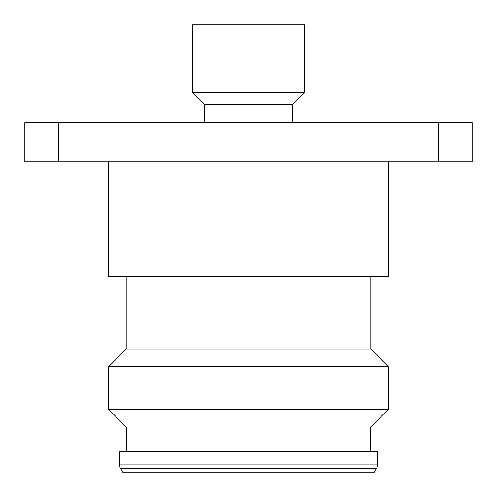 <?xml version="1.0" encoding="UTF-8"?>
<svg xmlns="http://www.w3.org/2000/svg" width="497" height="497" viewBox="0 0 497 497"><rect width="100%" height="100%" fill="white"/><g stroke="black" fill="none" stroke-linecap="round" stroke-linejoin="round"><path stroke-width="0.75" d="M376.533 468.286L374.303 472.15L122.697 472.15L120.467 468.286A8.387 8.387 0 0 1 119.342 464.092L119.342 451.462L377.658 451.462L377.658 464.092A8.387 8.387 0 0 1 376.533 468.286L120.467 468.286M370.669 451.462L370.669 427.004L126.331 427.004L126.331 451.462M370.669 427.004L388.281 409.391L108.719 409.391L126.331 427.004M370.812 276.456L370.812 349.142L388.281 366.612L108.719 366.612L108.719 409.391M388.281 366.612L388.281 409.391M370.812 349.142L126.195 349.142L108.719 366.612M126.195 276.456L126.195 349.142M108.719 161.836L108.719 276.456L388.281 276.456L388.281 161.836M292.534 122.697L292.534 104.525L204.472 104.525L204.472 122.697M292.534 104.525L304.412 92.647L192.587 92.647L204.472 104.525M304.412 92.647L304.412 24.85L192.587 24.85L192.587 92.647M58.379 122.697L24.85 122.697L24.85 161.836L438.621 161.836L438.621 122.697L58.379 122.697L58.379 161.836M438.621 161.836L472.15 161.836L472.15 122.697L438.621 122.697M377.658 464.092L119.342 464.092"/></g></svg>
